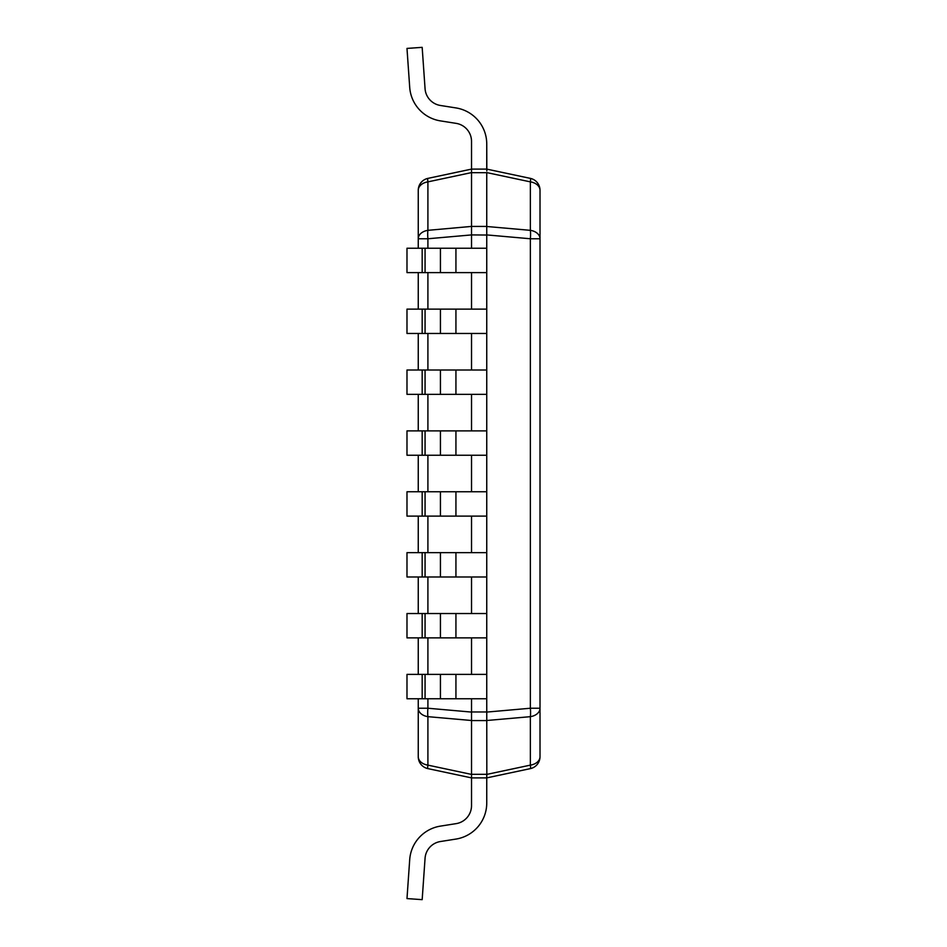 <?xml version="1.0" encoding="UTF-8"?>
<svg xmlns="http://www.w3.org/2000/svg" width="947" height="947" viewBox="0 0 947 947"><rect width="100%" height="100%" fill="white"/><g stroke="black" fill="none" stroke-linecap="round" stroke-linejoin="round"><path stroke-width="1.42" d="M418.254 190.288L418.254 238.762L418.254 190.288A12.181 8.606 0 0 1 427.902 181.871A12.181 1.042 -102 0 1 427.902 178.379A12.181 12.181 0 0 0 418.254 190.288A12.181 12.181 0 0 1 427.902 178.379L471.523 169.111L486.746 169.111L530.367 178.379A12.181 1.042 102 0 1 530.367 181.871L530.367 230.334A12.181 2.521 95 0 1 530.367 238.762L540.015 238.762L540.015 756.712L540.015 708.238L530.367 708.238A12.181 2.521 85 0 1 530.367 716.666A12.181 8.606 0 0 0 540.015 708.238M418.254 708.238A12.181 8.606 0 0 0 427.902 716.666A12.181 2.521 -85 0 1 427.902 708.238L418.254 708.238L418.254 756.712L418.254 698.756M418.254 674.394L418.254 637.876M418.254 613.526L418.254 576.995M418.254 552.646L418.254 516.115M418.254 491.765L418.254 455.235M418.254 430.885L418.254 394.354M418.254 370.005L418.254 333.474M418.254 309.124L418.254 272.606M418.254 248.244L418.254 238.762L427.902 238.762A12.181 2.521 -95 0 1 427.902 230.334A12.181 8.606 180 0 0 418.254 238.762M540.015 238.762A12.181 8.606 180 0 0 530.367 230.334L486.746 226.499L486.746 172.591L530.367 181.871A12.181 8.606 0 0 1 540.015 190.288L540.015 238.762L540.015 190.288A12.181 12.181 0 0 0 530.367 178.379M540.015 756.712A12.181 8.606 180 0 1 530.367 765.129A12.181 1.042 78 0 1 530.367 768.621A12.181 12.181 0 0 0 540.015 756.712A12.181 12.181 0 0 1 530.367 768.621L486.746 777.889L471.523 777.889L427.902 768.621A12.181 1.042 -78 0 1 427.902 765.129A12.181 8.606 180 0 1 418.254 756.712A12.181 12.181 0 0 0 427.902 768.621M455.933 698.756L455.933 674.394L440.426 674.394L440.426 698.756L486.746 698.756L486.829 776.043M471.523 720.501L427.902 716.666L427.902 765.129L471.523 774.409L471.523 777.889L471.523 711.966L486.746 711.966M486.746 226.416L471.523 226.416L427.902 230.334L427.902 181.871L471.523 172.591L471.523 169.111L471.523 172.674L486.746 172.674M471.523 226.416L471.523 172.674M486.746 226.499L486.746 248.244L440.426 248.244L440.426 272.606L406.985 272.606L406.985 248.244L422.173 248.244L422.173 272.606M471.523 226.499L471.523 234.915L427.902 238.762L427.902 248.244M486.746 235.034L471.523 234.915M440.426 272.606L486.746 272.606L486.746 309.124L440.426 309.124L440.426 333.474L406.985 333.474L406.985 309.124L422.173 309.124L422.173 333.474M440.426 333.474L486.746 333.474L486.746 370.005L440.426 370.005L440.426 394.354L406.985 394.354L406.985 370.005L422.173 370.005L422.173 394.354M440.426 394.354L486.746 394.354L486.746 430.885L440.426 430.885L440.426 455.235L406.985 455.235L406.985 430.885L422.173 430.885L422.173 455.235M440.426 455.235L486.746 455.235L486.746 491.765L440.426 491.765L440.426 516.115L406.985 516.115L406.985 491.765L422.173 491.765L422.173 516.115M440.426 516.115L486.746 516.115L486.746 552.646L440.426 552.646L440.426 576.995L406.985 576.995L406.985 552.646L422.173 552.646L422.173 576.995M440.426 576.995L486.746 576.995L486.746 613.526L440.426 613.526L440.426 637.876L406.985 637.876L406.985 613.526L422.173 613.526L422.173 637.876M440.426 637.876L486.746 637.876L486.746 674.394L455.933 674.394M471.523 235.034L471.523 248.244M471.523 272.606L471.523 309.124M471.523 333.474L471.523 370.005M471.523 394.354L471.523 430.885M471.523 455.235L471.523 491.765M471.523 516.115L471.523 552.646M471.523 576.995L471.523 613.526M471.523 637.876L471.523 674.394M471.523 698.756L471.523 711.966M486.829 170.957L486.746 144.003A36.531 36.531 0 0 0 455.933 107.922L440.426 105.472A18.265 18.265 0 0 1 425.061 88.71L422.173 47.35L406.985 48.415L409.708 87.349A36.531 36.531 0 0 0 440.438 120.885L456.111 123.359A18.265 18.265 0 0 1 471.523 141.399L471.523 169.111M486.746 720.501L530.367 716.666L530.367 765.129L486.746 774.409L486.746 802.997A36.531 36.531 0 0 1 455.933 839.078L440.426 841.528A18.265 18.265 0 0 0 425.061 858.29L422.173 899.65L406.985 898.585L409.708 859.651A36.531 36.531 0 0 1 440.438 826.115L456.111 823.641A18.265 18.265 0 0 0 471.523 805.601L471.523 777.889M425.061 858.29A18.265 18.265 0 0 1 440.426 841.528A18.265 18.265 0 0 0 425.061 858.29A18.265 18.265 0 0 1 440.426 841.528A18.265 18.265 0 0 0 425.061 858.29A18.265 18.265 0 0 1 440.426 841.528A18.265 18.265 0 0 0 425.061 858.29A18.265 18.265 0 0 1 440.426 841.528M406.985 898.585L409.708 859.651M471.523 805.601A18.265 18.265 0 0 1 456.111 823.641A18.265 18.265 0 0 0 471.523 805.601A18.265 18.265 0 0 1 456.111 823.641A18.265 18.265 0 0 0 471.523 805.601A18.265 18.265 0 0 1 456.111 823.641A18.265 18.265 0 0 0 471.523 805.601A18.265 18.265 0 0 1 456.111 823.641M486.746 777.889L486.746 802.997M422.173 248.244L440.426 248.244M486.746 272.606L486.746 248.244M422.173 309.124L440.426 309.124M486.746 333.474L486.746 309.124M422.173 370.005L440.426 370.005M486.746 394.354L486.746 370.005M422.173 430.885L440.426 430.885M486.746 455.235L486.746 430.885M422.173 491.765L440.426 491.765M486.746 516.115L486.746 491.765M422.173 552.646L440.426 552.646M486.746 576.995L486.746 552.646M422.173 613.526L440.426 613.526M486.746 637.876L486.746 613.526M422.173 674.394L422.173 698.756L406.985 698.756L406.985 674.394L440.426 674.394M486.746 698.756L486.746 674.394M440.426 698.756L422.173 698.756M486.746 169.111L486.746 144.003M406.985 48.415L409.708 87.349M455.933 107.922L440.426 105.472A18.265 18.265 0 0 1 425.061 88.71A18.265 18.265 0 0 0 440.426 105.472L455.933 107.922L440.426 105.472A18.265 18.265 0 0 1 425.061 88.71A18.265 18.265 0 0 0 440.426 105.472L455.933 107.922L440.426 105.472A18.265 18.265 0 0 1 425.061 88.71A18.265 18.265 0 0 0 440.426 105.472L455.933 107.922L440.426 105.472A18.265 18.265 0 0 1 425.061 88.71M456.111 123.359L440.438 120.885M471.523 712.085L427.902 708.238L427.902 698.756M427.902 674.394L427.902 637.876M427.902 613.526L427.902 576.995M427.902 552.646L427.902 516.115M427.902 491.765L427.902 455.235M427.902 430.885L427.902 394.354M427.902 370.005L427.902 333.474M427.902 309.124L427.902 272.606M486.746 234.915L530.367 238.762L530.367 708.238L486.746 712.085M471.523 720.584L486.746 720.584M486.746 774.326L471.523 774.326M455.933 272.606L455.933 248.244M425.061 248.244L425.061 272.606M455.933 333.474L455.933 309.124M425.061 309.124L425.061 333.474M455.933 394.354L455.933 370.005M425.061 370.005L425.061 394.354M455.933 455.235L455.933 430.885M425.061 430.885L425.061 455.235M455.933 516.115L455.933 491.765M425.061 491.765L425.061 516.115M455.933 576.995L455.933 552.646M425.061 552.646L425.061 576.995M455.933 637.876L455.933 613.526M425.061 613.526L425.061 637.876M425.061 674.394L425.061 698.756"/></g></svg>
